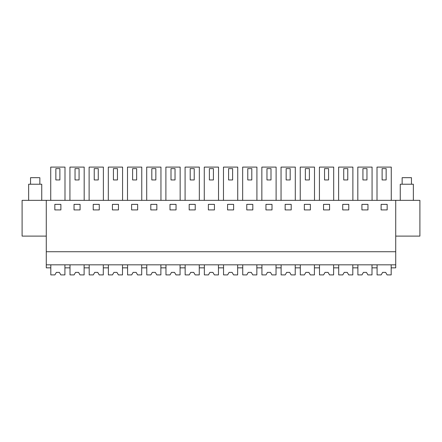 <?xml version="1.0" encoding="UTF-8"?>
<svg xmlns="http://www.w3.org/2000/svg" width="442" height="442" viewBox="0 0 442 442"><rect width="100%" height="100%" fill="white"/><g stroke="black" fill="none" stroke-linecap="round" stroke-linejoin="round"><path stroke-width="0.66" d="M46.277 264.824L395.723 264.824L395.723 267.846L391.187 267.846L391.187 264.824L391.187 274.902L387.098 274.902L385.645 272.382L382.623 272.382L381.17 274.902L377.081 274.902L377.081 264.824L377.081 267.846L371.993 267.846L371.993 264.824L371.993 274.902L367.91 274.902L366.451 272.382L363.429 272.382L361.976 274.902L357.887 274.902L357.887 264.824L357.887 267.846L352.804 267.846L352.804 264.824L352.804 274.902L348.716 274.902L347.263 272.382L344.241 272.382L342.782 274.902L338.699 274.902L338.699 264.824L338.699 267.846L333.611 267.846L333.611 264.824L333.611 274.902L329.522 274.902L328.069 272.382L325.047 272.382L323.594 274.902L319.505 274.902L319.505 264.824L319.505 267.846L314.417 267.846L314.417 264.824L314.417 274.902L310.328 274.902L308.875 272.382L305.853 272.382L304.4 274.902L300.311 274.902L300.311 264.824L300.311 267.846L295.223 267.846L295.223 264.824L295.223 274.902L291.14 274.902L289.687 272.382L286.665 272.382L285.206 274.902L281.123 274.902L281.123 264.824L281.123 267.846L276.035 267.846L276.035 264.824L276.035 274.902L271.946 274.902L270.493 272.382L267.471 272.382L266.018 274.902L261.929 274.902L261.929 264.824L261.929 267.846L256.841 267.846L256.841 264.824L256.841 274.902L252.752 274.902L251.299 272.382L248.277 272.382L246.824 274.902L242.735 274.902L242.735 264.824L242.735 267.846L237.647 267.846L237.647 264.824L237.647 274.902L233.564 274.902L232.105 272.382L229.083 272.382L227.63 274.902L223.542 274.902L223.542 264.824L223.542 267.846L218.458 267.846L218.458 264.824L218.458 274.902L214.37 274.902L212.917 272.382L209.895 272.382L208.436 274.902L204.353 274.902L204.353 264.824L204.353 267.846L199.265 267.846L199.265 264.824L199.265 274.902L195.176 274.902L193.723 272.382L190.701 272.382L189.248 274.902L185.159 274.902L185.159 264.824L185.159 267.846L180.071 267.846L180.071 264.824L180.071 274.902L175.982 274.902L174.529 272.382L171.507 272.382L170.054 274.902L165.965 274.902L165.965 264.824L165.965 267.846L160.877 267.846L160.877 264.824L160.877 274.902L156.794 274.902L155.335 272.382L152.313 272.382L150.86 274.902L146.777 274.902L146.777 264.824L146.777 267.846L141.689 267.846L141.689 264.824L141.689 274.902L137.6 274.902L136.147 272.382L133.125 272.382L131.672 274.902L127.583 274.902L127.583 264.824L127.583 267.846L122.495 267.846L122.495 264.824L122.495 274.902L118.406 274.902L116.953 272.382L113.931 272.382L112.478 274.902L108.389 274.902L108.389 264.824L108.389 267.846L103.301 267.846L103.301 264.824L103.301 274.902L99.218 274.902L97.759 272.382L94.737 272.382L93.284 274.902L89.196 274.902L89.196 264.824L89.196 267.846L84.113 267.846L84.113 264.824L84.113 274.902L80.024 274.902L78.571 272.382L75.549 272.382L74.09 274.902L70.007 274.902L70.007 264.824L70.007 267.846L64.919 267.846L64.919 264.824L64.919 274.902L60.83 274.902L59.377 272.382L56.355 272.382L54.902 274.902L50.813 274.902L50.813 264.824L50.813 267.846L46.277 267.846L46.277 200.348L419.9 200.348L419.9 236.111L395.723 236.111M395.723 264.824L395.723 200.348M46.277 251.73L395.723 251.73M60.886 204.375L54.841 204.375L54.841 209.917L60.886 209.917L60.886 204.375M176.043 209.917L176.043 204.375L169.999 204.375L169.999 209.917L176.043 209.917M150.805 204.375L150.805 209.917L156.849 209.917L156.849 204.375L150.805 204.375M214.425 209.917L214.425 204.375L208.381 204.375L208.381 209.917L214.425 209.917M189.187 204.375L189.187 209.917L195.231 209.917L195.231 204.375L189.187 204.375M99.273 209.917L99.273 204.375L93.229 204.375L93.229 209.917L99.273 209.917M80.079 209.917L80.079 204.375L74.035 204.375L74.035 209.917L80.079 209.917M131.611 204.375L131.611 209.917L137.655 209.917L137.655 204.375L131.611 204.375M118.467 209.917L118.467 204.375L112.417 204.375L112.417 209.917L118.467 209.917M323.533 204.375L323.533 209.917L329.583 209.917L329.583 204.375L323.533 204.375M310.389 209.917L310.389 204.375L304.345 204.375L304.345 209.917L310.389 209.917M361.921 204.375L361.921 209.917L367.965 209.917L367.965 204.375L361.921 204.375M348.771 209.917L348.771 204.375L342.727 204.375L342.727 209.917L348.771 209.917M246.769 204.375L246.769 209.917L252.813 209.917L252.813 204.375L246.769 204.375M227.575 204.375L227.575 209.917L233.619 209.917L233.619 204.375L227.575 204.375M291.195 209.917L291.195 204.375L285.151 204.375L285.151 209.917L291.195 209.917M272.001 209.917L272.001 204.375L265.957 204.375L265.957 209.917L272.001 209.917M381.114 209.917L387.159 209.917L387.159 204.375L381.114 204.375L381.114 209.917M46.277 236.111L22.1 236.111L22.1 200.348L46.277 200.348M50.736 200.348L50.736 167.098L64.991 167.098L64.991 200.348M165.894 200.348L165.894 167.098L180.148 167.098L180.148 200.348M146.7 200.348L146.7 167.098L160.954 167.098L160.954 200.348M204.276 200.348L204.276 167.098L218.53 167.098L218.53 200.348M185.082 200.348L185.082 167.098L199.342 167.098L199.342 200.348M89.124 200.348L89.124 167.098L103.378 167.098L103.378 200.348M69.93 200.348L69.93 167.098L84.184 167.098L84.184 200.348M127.506 200.348L127.506 167.098L141.76 167.098L141.76 200.348M108.312 200.348L108.312 167.098L122.572 167.098L122.572 200.348M319.428 200.348L319.428 167.098L333.688 167.098L333.688 200.348M300.24 200.348L300.24 167.098L314.494 167.098L314.494 200.348M357.816 200.348L357.816 167.098L372.07 167.098L372.07 200.348M338.622 200.348L338.622 167.098L352.876 167.098L352.876 200.348M242.658 200.348L242.658 167.098L256.918 167.098L256.918 200.348M223.47 200.348L223.47 167.098L237.724 167.098L237.724 200.348M281.046 200.348L281.046 167.098L295.3 167.098L295.3 200.348M261.852 200.348L261.852 167.098L276.106 167.098L276.106 200.348M377.009 200.348L377.009 167.098L391.264 167.098L391.264 200.348M59.88 179.944L55.852 179.944L55.852 168.612L59.88 168.612L59.88 179.944M175.032 179.944L171.004 179.944L171.004 168.612L175.032 168.612L175.032 179.944M155.844 179.944L151.81 179.944L151.81 168.612L155.844 168.612L155.844 179.944M213.42 179.944L209.386 179.944L209.386 168.612L213.42 168.612L213.42 179.944M194.226 179.944L190.198 179.944L190.198 168.612L194.226 168.612L194.226 179.944M98.262 179.944L94.234 179.944L94.234 168.612L98.262 168.612L98.262 179.944M79.074 179.944L75.041 179.944L75.041 168.612L79.074 168.612L79.074 179.944M136.65 179.944L132.622 179.944L132.622 168.612L136.65 168.612L136.65 179.944M117.456 179.944L113.428 179.944L113.428 168.612L117.456 168.612L117.456 179.944M328.572 179.944L324.544 179.944L324.544 168.612L328.572 168.612L328.572 179.944M309.378 179.944L305.35 179.944L305.35 168.612L309.378 168.612L309.378 179.944M366.959 179.944L362.926 179.944L362.926 168.612L366.959 168.612L366.959 179.944M347.766 179.944L343.738 179.944L343.738 168.612L347.766 168.612L347.766 179.944M251.802 179.944L247.774 179.944L247.774 168.612L251.802 168.612L251.802 179.944M232.614 179.944L228.58 179.944L228.58 168.612L232.614 168.612L232.614 179.944M290.19 179.944L286.156 179.944L286.156 168.612L290.19 168.612L290.19 179.944M270.996 179.944L266.968 179.944L266.968 168.612L270.996 168.612L270.996 179.944M386.148 179.944L382.12 179.944L382.12 168.612L386.148 168.612L386.148 179.944M41.747 200.348L41.747 184.226L28.647 184.226L28.647 200.348M30.537 184.226L30.537 177.678L39.288 177.678M413.353 200.348L413.353 184.226L400.253 184.226L400.253 200.348M402.143 184.226L402.143 177.678L411.463 177.678L411.463 184.226M39.857 184.226L39.857 177.678"/></g></svg>
